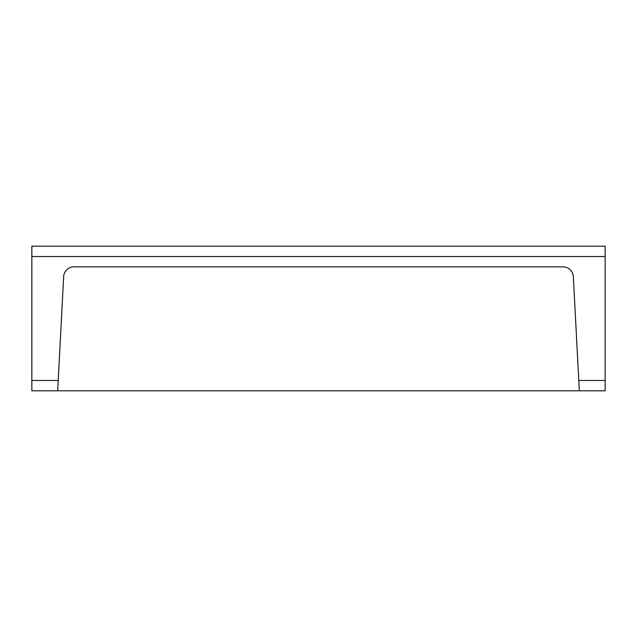 <?xml version="1.0" encoding="UTF-8"?>
<svg xmlns="http://www.w3.org/2000/svg" width="637" height="637" viewBox="0 0 637 637"><rect width="100%" height="100%" fill="white"/><g stroke="black" fill="none" stroke-linecap="round" stroke-linejoin="round"><path stroke-width="0.96" d="M318.5 390.807L605.15 390.807L605.15 380.48L578.786 380.48L573.34 276.641A10.327 10.327 0 0 0 563.028 266.855L73.972 266.855A10.327 10.327 0 0 0 63.66 276.641L57.672 390.807L318.5 390.807M57.672 390.807L31.85 390.807L31.85 246.193L605.15 246.193L605.15 380.48M578.786 380.48L579.328 390.807M31.85 256.52L605.15 256.52M58.214 380.48L31.85 380.48"/></g></svg>
